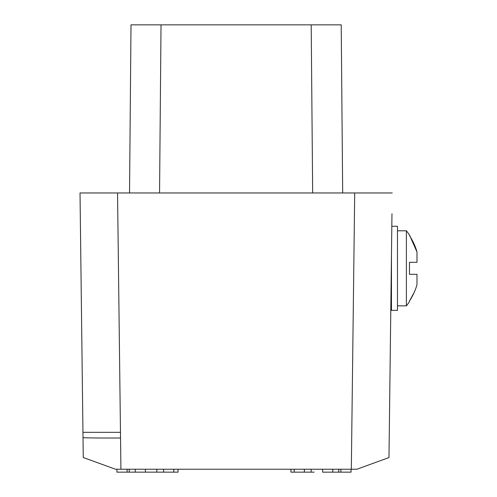 <?xml version="1.0" encoding="UTF-8"?>
<svg xmlns="http://www.w3.org/2000/svg" width="497" height="497" viewBox="0 0 497 497"><rect width="100%" height="100%" fill="white"/><g stroke="black" fill="none" stroke-linecap="round" stroke-linejoin="round"><path stroke-width="0.75" d="M391.971 213.785L388.983 457.563L356.896 469.236L120.926 469.236L117.54 192.96L392.226 192.96L354.703 192.96L351.329 469.236M120.541 437.994C101.978 438.137 81.346 437.857 83.018 437.627L83.266 457.507L115.497 469.236L120.926 469.236M83.266 457.507L103.022 464.695M115.497 469.236L98.791 463.161M96.946 462.49L95.573 461.986M80.017 192.96L82.956 432.322L80.017 192.96L117.54 192.96M390.797 309.674L388.983 457.563L390.797 309.674L391.462 310.339L397.47 310.339L397.47 291.851M156.847 469.236L156.772 472.15L178.069 472.15L177.994 469.236M294.249 469.236L294.174 472.15L290.919 472.15L290.987 469.236M351.012 469.236L351.087 472.15L340.899 472.15L340.874 469.236M294.174 472.15L314.129 472.15M304.437 469.236L304.288 472.15M322.603 469.236L322.603 472.15L340.899 472.15M311.215 472.15L311.141 469.236M332.741 469.236L332.791 472.15L334.021 472.15M338.755 469.236L338.774 472.15M156.772 472.15L135.209 472.15L135.259 469.236L135.209 472.15L127.102 472.15L127.126 469.236M129.226 472.15L129.245 469.236M141.595 472.15L145.397 472.15L145.397 469.236M173.751 469.236L173.826 472.15M163.699 472.15L163.55 469.236M116.988 469.236L116.913 472.15L127.102 472.15M311.159 192.96L342.681 192.96L341.215 24.85L342.681 192.96L312.663 192.96L311.197 24.85L341.215 24.85L342.681 192.96L332.835 192.96M342.681 192.96L341.215 24.85L161.022 24.85L159.556 192.96L129.537 192.96L312.663 192.96M83.018 437.627L82.956 432.322L120.479 432.322M135.209 472.15L137.365 472.15M156.543 472.15L153.846 472.15M129.537 192.96L131.003 24.85L161.022 24.85M132.475 24.85L131.003 24.85M391.462 255.197L391.462 310.339M391.816 226.284L397.47 226.284L397.47 310.339M397.47 268.312L397.47 305.257L397.47 268.312M410.466 262.31L409.478 262.31L409.478 274.319L409.478 262.31L416.983 262.31L416.983 251.96L409.478 235.006A60.038 60.038 -63.4 0 0 406.391 230.788L406.391 305.841A60.038 60.038 116.6 0 0 409.478 301.623L409.478 301.076L409.478 301.623M414.231 292.317L409.478 301.076C413.044 295.448 415.548 289.981 416.983 284.663L416.983 274.319L416.983 284.663L416.983 274.319L409.478 274.319M409.478 235.006L409.478 235.547C413.044 241.175 415.548 246.649 416.983 251.96L416.983 262.31L416.511 262.31M416.983 274.319L412.262 274.319M409.478 262.31L416.983 262.31L416.983 251.96M397.47 305.841L406.391 305.841M397.47 230.788L406.391 230.788"/></g></svg>

